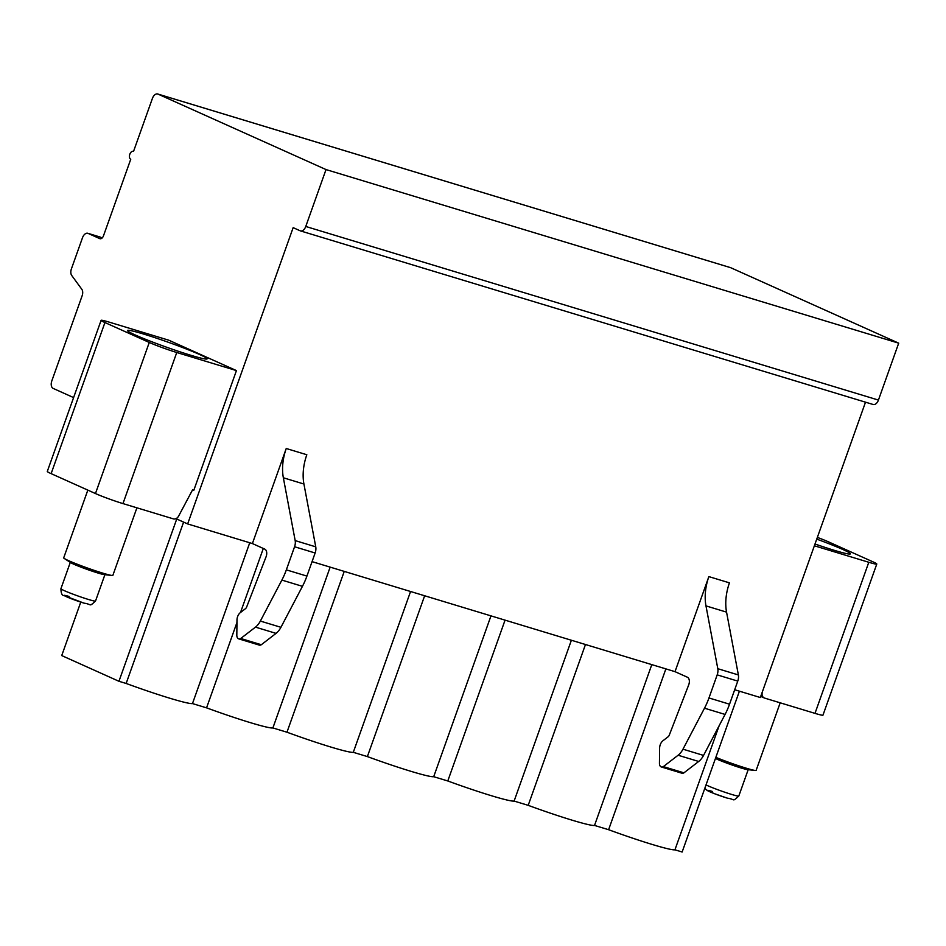 <?xml version="1.0" encoding="UTF-8"?>
<svg xmlns="http://www.w3.org/2000/svg" width="946" height="946" viewBox="0 0 946 946"><rect width="100%" height="100%" fill="white"/><g stroke="black" fill="none" stroke-linecap="round" stroke-linejoin="round"><path stroke-width="1.42" d="M865.507 402.18L760.336 697.521L734.687 689.752M730.123 267.529A6.255 3.819 106.9 0 1 730.407 267.6A6.255 3.819 106.9 0 1 730.69 267.694L898.7 343.161L878.432 400.075A6.255 3.819 106.9 0 1 873.123 404.486A6.255 3.819 106.9 0 1 872.839 404.38M762.37 691.822L762.157 692.91A5.215 4.127 114.2 0 0 764.226 697.947A5.215 4.127 114.2 0 0 764.616 698.089L814.991 713.367A20.871 1.289 -160.4 0 0 822.985 715.117L876.788 564.029A20.871 1.289 19.6 0 0 872.957 561.829L828.625 541.916A20.871 1.289 19.6 0 0 817.356 537.399M814.376 545.783L868.795 562.279A20.871 1.289 19.6 0 0 876.788 564.029M51.131 473.639A20.871 1.289 -160.4 0 1 47.3 471.427L101.104 320.339A20.871 1.289 19.6 0 0 104.935 322.551L51.131 473.639L95.463 493.552L149.267 342.464A20.871 1.289 19.6 0 0 176.76 352.503L236.441 370.596L193.812 490.276L192.546 489.898L178.652 516.031A5.215 4.127 114.2 0 1 173.343 518.857L122.968 503.591A20.871 1.289 -160.4 0 1 95.463 493.552M252.393 543.56L286.236 448.499A39.649 24.182 -73.1 0 0 283.351 477.777L295.176 540.592A8.348 5.085 106.9 0 1 294.561 546.753L286.342 569.859A50.079 30.544 106.9 0 1 281.873 580.087L260.351 621.073A15.656 9.543 106.9 0 1 255.479 627.127L240.733 638.491A5.238 3.193 106.9 0 1 238.711 638.857A5.238 3.193 106.9 0 1 236.819 635.168L236.985 619.997A6.693 4.08 106.9 0 1 240.284 612.665L245.475 608.668A3.134 1.904 -73.1 0 0 246.681 606.942L266.062 556.816A6.255 3.819 -73.1 0 0 264.75 549.106L252.393 543.56L187.651 523.93L175.921 518.656M675.018 671.66L708.861 576.611A39.649 24.182 -73.1 0 0 705.976 605.889L717.801 668.704A8.348 5.085 106.9 0 1 717.186 674.865L708.968 697.959A50.079 30.544 106.9 0 1 704.498 708.199L682.977 749.185A15.656 9.543 106.9 0 1 678.105 755.239L663.359 766.603A5.238 3.193 106.9 0 1 661.337 766.97A5.238 3.193 106.9 0 1 659.445 763.28L659.622 748.097A6.693 4.08 106.9 0 1 662.921 740.777L668.101 736.78A3.134 1.904 -73.1 0 0 669.307 735.054L688.688 684.928A6.255 3.819 -73.1 0 0 687.375 677.218L675.018 671.66L312.062 561.64M249.744 542.756L192.476 703.576A60.52 3.749 -160.4 0 1 126.149 683.461L183.607 522.109M192.476 703.576L206.559 707.845L236.961 622.468M240.509 612.488L263.319 548.455M739.405 691.183L682.137 852.003L674.936 849.815A60.52 3.749 -160.4 0 1 608.609 829.713L594.526 825.444A60.52 3.749 -160.4 0 1 528.199 805.342L514.116 801.073A60.52 3.749 -160.4 0 1 447.789 780.97L433.706 776.701A60.52 3.749 -160.4 0 1 367.379 756.587L353.296 752.318A60.52 3.749 -160.4 0 1 286.969 732.216L272.886 727.947A60.52 3.749 -160.4 0 1 206.559 707.845M80.765 602.117L61.727 655.578L118.948 681.286L176.736 519.023M126.149 683.461L118.948 681.286M272.886 727.947L330.154 567.127M286.969 732.216L344.238 571.396M353.296 752.318L410.564 591.498M367.379 756.587L424.648 595.767M433.706 776.701L490.974 615.87M447.789 780.97L505.058 620.138M514.116 801.073L571.384 640.253M528.199 805.342L585.468 644.522M594.526 825.444L651.794 664.624M608.609 829.713L665.878 668.893M674.936 849.815L719.102 725.818M815.003 544.009A42.263 2.613 19.6 0 0 850.395 553.859A42.263 2.613 19.6 0 0 842.638 549.401A42.263 2.613 19.6 0 0 816.741 539.125M236.441 370.596L168.766 340.193L109.086 322.101A20.871 1.289 19.6 0 0 101.104 320.339M149.267 342.464L104.935 322.551M135.254 334.979A42.263 2.613 -160.4 0 1 127.497 330.521A42.263 2.613 -160.4 0 1 155.286 337.781A42.263 2.613 -160.4 0 1 199.358 354.407A42.263 2.613 -160.4 0 1 207.115 358.865A42.263 2.613 -160.4 0 1 179.326 351.605A42.263 2.613 -160.4 0 1 135.254 334.979M99.72 236.926A6.255 3.819 106.9 0 1 100.004 236.997A6.255 3.819 106.9 0 1 100.288 237.103L88.096 233.402A6.255 3.819 106.9 0 0 87.824 233.295A6.255 3.819 106.9 0 0 82.503 237.718L71.399 268.912A6.255 3.819 106.9 0 0 71.719 275.475L81.794 289.251A6.255 3.819 -73.1 0 1 82.125 295.814L51.794 380.966A6.255 3.819 106.9 0 0 53.201 388.428L73.599 397.592M88.096 233.402L99.768 238.64A4.174 2.542 -73.1 0 0 99.957 238.711A4.174 2.542 -73.1 0 0 103.504 235.767L130.749 159.247A4.174 2.542 106.9 0 1 129.756 154.423A4.174 2.542 106.9 0 1 133.362 151.325A4.174 2.542 106.9 0 1 133.54 151.395L152.412 98.419A6.255 3.819 106.9 0 1 157.722 93.997A6.255 3.819 106.9 0 1 158.006 94.103L326.015 169.571L305.759 226.472A6.255 3.819 106.9 0 1 300.438 230.895A6.255 3.819 106.9 0 1 300.154 230.789L293.154 227.643L187.651 523.93M100.288 237.103L102.168 237.943M898.7 343.161L326.015 169.571M286.236 448.499L306.823 454.742A39.649 24.182 -73.1 0 0 303.926 484.021L315.751 546.835A8.348 5.085 106.9 0 1 315.136 552.996L306.918 576.09A50.079 30.544 106.9 0 1 302.448 586.331L280.927 627.304A15.656 9.543 106.9 0 1 276.055 633.371L261.309 644.734A5.238 3.193 106.9 0 1 259.287 645.101L238.711 638.857M240.733 638.491L261.309 644.734M708.861 576.611L729.449 582.854A39.649 24.182 -73.1 0 0 726.552 612.133L738.377 674.936A8.348 5.085 106.9 0 1 737.762 681.108L729.543 704.202A50.079 30.544 106.9 0 1 725.074 714.431L703.552 755.416A15.656 9.543 106.9 0 1 698.68 761.471L683.934 772.835A5.238 3.193 106.9 0 1 681.924 773.213L661.337 766.97M683.934 772.835L663.359 766.603M780.19 702.807L756.138 770.363A26.086 1.62 -160.4 0 1 755.204 770.458A26.086 1.62 -160.4 0 1 746.146 768.164A26.086 1.62 19.6 0 1 715.838 757.356M715.448 758.444A18.364 1.135 19.6 0 0 741.191 768.01A18.364 1.135 -160.4 0 0 747.565 769.63L755.204 770.458M87.824 490.123L63.701 557.856A26.086 1.62 19.6 0 0 64.363 558.53A26.086 1.62 19.6 0 0 102.866 573.158A26.086 1.62 -160.4 0 0 111.924 575.464A26.086 1.62 -160.4 0 0 112.858 575.357L136.91 507.813M111.924 575.464L104.285 574.624A18.364 1.135 -160.4 0 1 97.911 573.004A18.364 1.135 19.6 0 1 70.808 562.704L64.363 558.53M868.795 562.279L814.991 713.367M122.968 503.591L176.76 352.503M730.69 267.694L158.006 94.103M878.432 400.075L305.759 226.472M283.351 477.777L303.926 484.021M255.479 627.127L276.055 633.371M260.351 621.073L280.927 627.304M281.873 580.087L302.448 586.331M286.342 569.859L306.918 576.09M294.561 546.753L315.136 552.996M295.176 540.592L315.751 546.835M726.552 612.133L705.976 605.889M738.377 674.936L717.801 668.704M737.762 681.108L717.186 674.865M729.543 704.202L708.968 697.959M725.074 714.431L704.498 708.199M703.552 755.416L682.977 749.185M698.68 761.471L678.105 755.239M748.18 769.689L738.802 796.024A18.364 1.135 -160.4 0 1 731.766 794.474A18.364 1.135 19.6 0 1 706.023 784.92M712.397 791.471A13.149 0.816 19.6 0 0 709.784 791.743A13.149 0.816 19.6 0 0 727.107 798.069M95.522 601.029C88.652 607.214 92.424 604.317 84.052 603.158L64.021 595.578C62.058 595.637 61.029 593.355 60.922 588.708A18.364 1.135 19.6 0 0 70.252 593.107A18.364 1.135 19.6 0 0 88.486 599.48A18.364 1.135 -160.4 0 0 95.522 601.029L104.9 574.695M69.117 596.477A13.149 0.816 19.6 0 0 66.504 596.749A13.149 0.816 19.6 0 0 83.827 603.075M764.226 697.947L760.75 696.374M87.824 233.295L100.004 236.997M157.722 93.997L730.407 267.6M300.438 230.895L873.123 404.486M738.802 796.024C731.932 802.208 735.704 799.311 727.332 798.152L714.632 793.753L707.301 790.572L704.782 788.408M60.922 588.708L70.3 562.373"/></g></svg>
